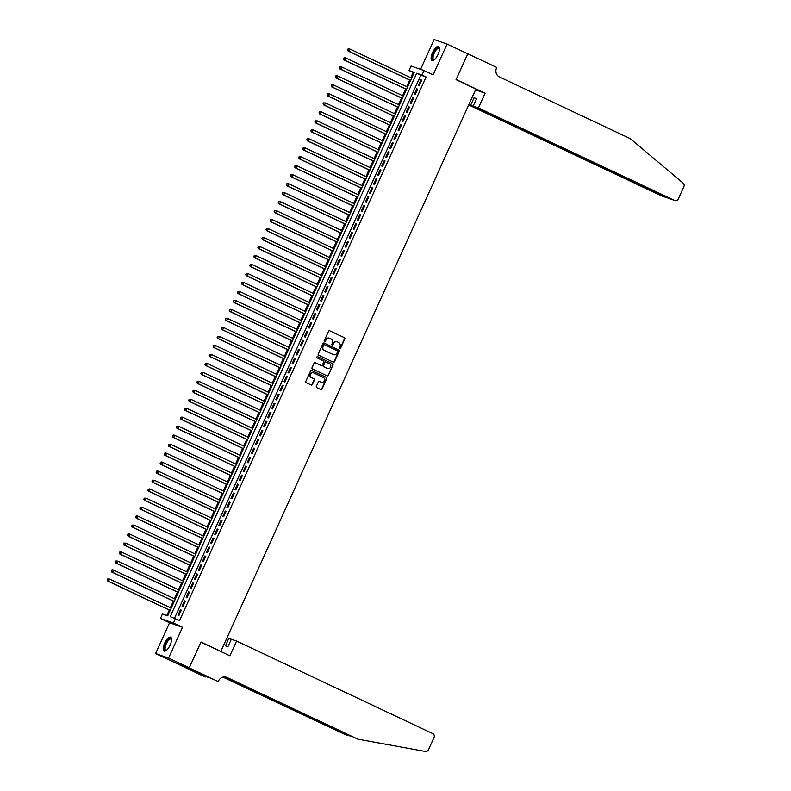 <?xml version="1.0" encoding="UTF-8"?>
<svg xmlns="http://www.w3.org/2000/svg" width="791" height="791" viewBox="0 0 791 791"><rect width="100%" height="100%" fill="white"/><g stroke="black" fill="none" stroke-linecap="round" stroke-linejoin="round"><path stroke-width="1.19" d="M339.695 348.653A0.682 0.633 109.2 0 0 340.545 348.307L344.797 338.934A0.969 0.9 109.2 0 0 344.382 337.668L329.758 330.776A0.969 0.9 109.2 0 0 328.542 331.271L324.29 340.644A0.682 0.633 109.2 0 0 324.636 341.544A0.682 0.633 109.2 0 0 325.437 341.178L325.981 339.962A3.105 2.877 109.2 0 1 329.867 338.37L331.083 338.944A3.105 2.877 109.2 0 1 332.398 342.987L331.854 344.204A0.682 0.633 109.2 0 0 332.2 345.113A0.682 0.633 109.2 0 0 332.991 344.738L333.535 343.531A3.105 2.877 109.2 0 1 337.421 341.93L338.637 342.503A3.105 2.877 109.2 0 1 339.962 346.557L339.408 347.763A0.682 0.633 109.2 0 0 339.695 348.653M339.586 348.584A0.682 0.633 109.2 0 0 340.199 348.178L344.441 338.815A0.969 0.9 109.2 0 0 344.036 337.549L329.511 330.697M324.478 341.455A0.682 0.633 109.2 0 0 325.081 341.05L325.981 339.962M332.032 345.024A0.682 0.633 109.2 0 0 332.635 344.619L333.535 343.531M170.105 645.08A7.702 2.887 -64.7 0 0 170.658 637.16A7.702 2.887 -64.7 0 0 164.637 643.172A7.702 2.887 -64.7 0 0 164.093 651.092A7.702 2.887 -64.7 0 0 170.105 645.08M438.036 54.441A7.702 2.887 -64.7 0 0 438.58 46.521A7.702 2.887 -64.7 0 0 432.558 52.532A7.702 2.887 -64.7 0 0 432.015 60.452A7.702 2.887 -64.7 0 0 438.036 54.441M316.331 386.364A0.969 0.9 109.2 0 0 316.746 387.63L320.849 389.558A0.969 0.9 109.2 0 0 322.056 389.063L326.782 378.662A0.969 0.9 109.2 0 0 326.367 377.396L311.743 370.495A0.969 0.9 109.2 0 0 310.527 370.989L305.81 381.4A0.969 0.9 109.2 0 0 306.216 382.666L311.179 384.999A0.969 0.9 109.2 0 0 312.386 384.505L314.413 380.046A0.969 0.9 109.2 0 0 313.997 378.78L311.535 377.623A2.591 2.403 109.2 0 1 313.463 372.818A2.591 2.403 109.2 0 1 313.681 372.907L323.301 377.445A2.591 2.403 109.2 0 1 321.383 382.251A2.591 2.403 109.2 0 1 321.166 382.162L319.564 381.41A0.969 0.9 109.2 0 0 318.348 381.905L316.331 386.364M175.454 618.513L173.417 623.001L160.435 618.483L162.471 613.994L167.732 615.823L414.266 72.347L409.006 70.518L411.043 66.019L424.016 70.547L421.979 75.036L416.719 73.197L170.194 616.673L179.587 620.46L426.122 76.984L421.979 75.036M424.016 70.547L433.122 74.838L447.083 44.069L467.778 53.828L456.061 79.654L475.935 89.027L220.837 651.369L200.973 641.995L189.257 667.822L168.562 658.063L182.523 627.293L173.417 623.001M333.288 362.14A0.969 0.9 109.2 0 0 334.494 361.645L339.22 351.234A0.969 0.9 109.2 0 0 338.805 349.968L324.181 343.076A0.969 0.9 109.2 0 0 322.965 343.571L318.249 353.973A0.969 0.9 109.2 0 0 318.654 355.238L333.288 362.14M333.001 364.948L328.275 375.349A0.969 0.9 109.2 0 1 327.069 375.854L312.435 368.952A0.969 0.9 109.2 0 1 312.03 367.686L314.047 363.237A0.969 0.9 109.2 0 1 315.263 362.733L321.186 365.531A0.969 0.9 109.2 0 0 322.402 365.037L323.746 362.08A0.969 0.9 109.2 0 0 323.331 360.815L317.151 357.908A0.682 0.633 109.2 0 1 317.656 356.642A0.682 0.633 109.2 0 1 317.715 356.672L332.586 363.682A0.969 0.9 109.2 0 1 333.001 364.948L328.275 375.349M189.257 667.822L176.284 663.303L155.59 653.544L168.562 658.063M447.083 44.069L434.111 39.55L420.594 69.351M419.299 85.537L421.741 80.148L420.871 79.842L418.419 85.23L419.299 85.537M415.226 94.515L417.668 89.126L416.798 88.819L414.346 94.208L415.226 94.515M411.152 103.502L413.594 98.114L412.714 97.807L410.272 103.196L411.152 103.502M407.078 112.48L409.52 107.092L408.64 106.785L406.198 112.174L407.078 112.48M403.005 121.468L405.447 116.079L404.567 115.773L402.125 121.161L403.005 121.468M398.931 130.446L401.373 125.057L400.493 124.751L398.051 130.139L398.931 130.446M394.847 139.434L397.3 134.045L396.42 133.738L393.977 139.127L394.847 139.434M390.774 148.411L393.226 143.023L392.346 142.716L389.904 148.105L390.774 148.411M386.7 157.399L389.142 152.01L388.272 151.704L385.82 157.093L386.7 157.399M382.626 166.377L385.069 160.988L384.199 160.682L381.746 166.07L382.626 166.377M378.553 175.365L380.995 169.976L380.115 169.669L377.673 175.058L378.553 175.365M374.479 184.343L376.921 178.954L376.041 178.647L373.599 184.046L374.479 184.343M370.406 193.33L372.848 187.942L371.968 187.635L369.526 193.024L370.406 193.33M366.322 202.308L368.774 196.919L367.894 196.613L365.452 202.012L366.322 202.308M362.248 211.296L364.7 205.907L363.82 205.601L361.378 210.989L362.248 211.296M358.175 220.284L360.627 214.885L359.747 214.588L357.305 219.977L358.175 220.284M354.101 229.261L356.543 223.873L355.673 223.566L353.221 228.955L354.101 229.261M350.027 238.249L352.47 232.851L351.6 232.554L349.147 237.943L350.027 238.249M345.954 247.227L348.396 241.838L347.516 241.532L345.074 246.921L345.954 247.227M341.88 256.215L344.322 250.826L343.442 250.52L341 255.908L341.88 256.215M337.806 265.193L340.249 259.804L339.369 259.497L336.926 264.886L337.806 265.193M333.723 274.18L336.175 268.792L335.295 268.485L332.853 273.874L333.723 274.18M329.649 283.158L332.101 277.77L331.221 277.463L328.779 282.852L329.649 283.158M325.576 292.146L328.028 286.757L327.148 286.451L324.705 291.839L325.576 292.146M321.502 301.124L323.944 295.735L323.074 295.429L320.622 300.817L321.502 301.124M317.428 310.112L319.871 304.723L319 304.416L316.548 309.805L317.428 310.112M313.355 319.089L315.797 313.701L314.917 313.394L312.475 318.783L313.355 319.089M309.281 328.077L311.723 322.688L310.843 322.382L308.401 327.771L309.281 328.077M305.207 337.055L307.65 331.666L306.77 331.36L304.327 336.758L305.207 337.055M301.124 346.043L303.576 340.654L302.696 340.348L300.254 345.736L301.124 346.043M297.05 355.021L299.502 349.632L298.622 349.325L296.18 354.724L297.05 355.021M292.977 364.008L295.419 358.62L294.549 358.313L292.106 363.702L292.977 364.008M288.903 372.996L291.345 367.597L290.475 367.301L288.023 372.69L288.903 372.996M284.829 381.974L287.271 376.585L286.401 376.279L283.949 381.667L284.829 381.974M280.756 390.962L283.198 385.563L282.318 385.266L279.876 390.655L280.756 390.962M276.682 399.939L279.124 394.551L278.244 394.244L275.802 399.633L276.682 399.939M272.608 408.927L275.05 403.539L274.17 403.232L271.728 408.621L272.608 408.927M268.525 417.905L270.977 412.516L270.097 412.21L267.655 417.599L268.525 417.905M264.451 426.893L266.903 421.504L266.023 421.198L263.581 426.586L264.451 426.893M260.377 435.871L262.82 430.482L261.95 430.175L259.507 435.564L260.377 435.871M256.304 444.858L258.746 439.47L257.876 439.163L255.424 444.552L256.304 444.858M252.23 453.836L254.672 448.448L253.802 448.141L251.35 453.53L252.23 453.836M248.156 462.824L250.599 457.435L249.719 457.129L247.276 462.517L248.156 462.824M244.083 471.802L246.525 466.413L245.645 466.107L243.203 471.495L244.083 471.802M240.009 480.79L242.451 475.401L241.571 475.094L239.129 480.483L240.009 480.79M235.926 489.767L238.378 484.379L237.498 484.072L235.056 489.461L235.926 489.767M231.852 498.755L234.304 493.366L233.424 493.06L230.982 498.449L231.852 498.755M227.778 507.733L230.221 502.344L229.35 502.038L226.908 507.436L227.778 507.733M223.705 516.721L226.147 511.332L225.277 511.026L222.825 516.414L223.705 516.721M219.631 525.699L222.073 520.31L221.203 520.003L218.751 525.402L219.631 525.699M215.557 534.686L218 529.298L217.12 528.991L214.677 534.38L215.557 534.686M211.484 543.674L213.926 538.275L213.046 537.979L210.604 543.368L211.484 543.674M207.41 552.652L209.852 547.263L208.972 546.957L206.53 552.345L207.41 552.652M203.327 561.64L205.779 556.241L204.899 555.944L202.456 561.333L203.327 561.64M199.253 570.618L201.705 565.229L200.825 564.922L198.383 570.311L199.253 570.618M195.179 579.605L197.621 574.217L196.751 573.91L194.309 579.299L195.179 579.605M191.106 588.583L193.548 583.194L192.678 582.888L190.226 588.277L191.106 588.583M187.032 597.571L189.474 592.182L188.604 591.876L186.152 597.264L187.032 597.571M182.958 606.549L185.401 601.16L184.521 600.853L182.078 606.242L182.958 606.549M426.122 76.984L420.861 75.155L174.534 618.186M180.447 609.841L178.005 615.23L178.885 615.536L181.327 610.148L180.447 609.841L181.287 610.237M414.069 72.792L413.149 72.465L410.756 77.736M409.698 80.069L406.683 86.713M405.625 89.047L402.609 95.701M401.551 98.035L398.535 104.679M397.478 107.012L394.462 113.667M393.394 116L390.378 122.645M389.32 124.988L386.305 131.632M385.247 133.966L382.231 140.61M381.173 142.953L378.157 149.598M377.099 151.931L374.084 158.586M373.026 160.919L370.01 167.563M368.952 169.897L365.936 176.551M364.878 178.885L361.863 185.529M360.795 187.863L357.779 194.517M356.721 196.85L353.706 203.495M352.648 205.828L349.632 212.482M348.574 214.816L345.558 221.46M344.5 223.794L341.485 230.448M340.427 232.781L337.411 239.426M336.353 241.759L333.337 248.414M332.279 250.747L329.264 257.391M328.196 259.725L325.18 266.379M324.122 268.713L321.106 275.357M320.048 277.7L317.033 284.345M315.975 286.678L312.959 293.323M311.901 295.666L308.885 302.31M307.828 304.644L304.812 311.288M303.754 313.632L300.738 320.276M299.68 322.609L296.665 329.264M295.597 331.597L292.581 338.241M291.523 340.575L288.507 347.229M287.449 349.563L284.434 356.207M283.376 358.541L280.36 365.195M279.302 367.528L276.286 374.173M275.228 376.506L272.213 383.16M271.155 385.494L268.139 392.138M267.081 394.472L264.065 401.126M262.998 403.459L259.982 410.104M258.924 412.437L255.908 419.092M254.85 421.425L251.835 428.069M250.777 430.403L247.761 437.057M246.703 439.391L243.687 446.035M242.629 448.378L239.614 455.023M238.556 457.356L235.54 464.001M234.482 466.344L231.456 472.988M230.399 475.322L227.383 481.976M226.325 484.31L223.309 490.954M222.251 493.287L219.236 499.942M218.178 502.275L215.162 508.92M214.104 511.253L211.088 517.907M210.03 520.241L207.015 526.885M205.957 529.219L202.941 535.873M201.873 538.206L198.857 544.851M197.799 547.184L194.784 553.838M193.726 556.172L190.71 562.816M189.652 565.15L186.636 571.804M185.578 574.137L182.563 580.782M181.505 583.115L178.489 589.77M177.431 592.103L174.416 598.747M173.358 601.091L170.342 607.735M169.274 610.069L166.812 615.497M219.512 650.904L220.837 651.369M182.523 627.293L169.541 622.774L155.59 653.544M169.541 622.774L160.435 618.483M413.149 72.465L409.006 70.518M420.861 75.155L416.719 73.197M420.871 79.842L421.702 80.237M416.798 88.819L417.628 89.215M412.714 97.807L413.555 98.203M408.64 106.785L409.481 107.181M404.567 115.773L405.407 116.168M400.493 124.751L401.334 125.146M396.42 133.738L397.26 134.134M392.346 142.716L393.176 143.112M388.272 151.704L389.103 152.099M384.199 160.682L385.029 161.077M380.115 169.669L380.955 170.065M376.041 178.647L376.882 179.043M371.968 187.635L372.808 188.031M367.894 196.613L368.735 197.008M363.82 205.601L364.661 205.996M359.747 214.588L360.577 214.974M355.673 223.566L356.504 223.962M351.6 232.554L352.43 232.94M347.516 241.532L348.356 241.927M343.442 250.52L344.283 250.915M339.369 259.497L340.209 259.893M335.295 268.485L336.135 268.881M331.221 277.463L332.062 277.859M327.148 286.451L327.978 286.846M323.074 295.429L323.905 295.824M319 304.416L319.831 304.812M314.917 313.394L315.757 313.79M310.843 322.382L311.684 322.777M306.77 331.36L307.61 331.755M302.696 340.348L303.536 340.743M298.622 349.325L299.463 349.721M294.549 358.313L295.379 358.709M290.475 367.301L291.306 367.686M286.401 376.279L287.232 376.674M282.318 385.266L283.158 385.652M278.244 394.244L279.085 394.64M274.17 403.232L275.011 403.628M270.097 412.21L270.937 412.605M266.023 421.198L266.864 421.593M261.95 430.175L262.78 430.571M257.876 439.163L258.706 439.559M253.802 448.141L254.633 448.537M249.719 457.129L250.559 457.524M245.645 466.107L246.485 466.502M241.571 475.094L242.412 475.49M237.498 484.072L238.338 484.468M233.424 493.06L234.265 493.455M229.35 502.038L230.181 502.433M225.277 511.026L226.107 511.421M221.203 520.003L222.034 520.399M217.12 528.991L217.96 529.387M213.046 537.979L213.886 538.364M208.972 546.957L209.813 547.352M204.899 555.944L205.739 556.33M200.825 564.922L201.665 565.318M196.751 573.91L197.582 574.306M192.678 582.888L193.508 583.283M188.604 591.876L189.435 592.271M184.521 600.853L185.361 601.249M336.986 341.771A3.105 2.877 109.2 0 0 333.189 343.403M329.422 338.212A3.105 2.877 109.2 0 0 325.635 339.843M333.179 362.09A0.969 0.9 109.2 0 0 334.148 361.517L338.864 351.115A0.969 0.9 109.2 0 0 338.449 349.849L323.934 342.997M337.638 351.669A0.682 0.633 109.2 0 0 337.352 350.779L324.508 344.728A0.682 0.633 109.2 0 0 323.667 345.074L323.084 346.359A3.105 2.877 109.2 0 0 324.399 350.403L333.179 354.546A3.105 2.877 109.2 0 0 337.055 352.944L337.638 351.669M324.399 344.688L324.162 344.609A0.682 0.633 109.2 0 0 323.311 344.955L323.667 345.074M333.268 354.586A3.105 2.877 109.2 0 1 332.823 354.417L324.053 350.284A3.105 2.877 109.2 0 1 322.728 346.231L323.311 344.955M326.96 375.804A0.969 0.9 109.2 0 0 327.929 375.231M315.016 362.664L320.839 365.412A0.969 0.9 109.2 0 0 321.008 365.472M317.507 356.612L332.586 363.682M327.345 368.438A2.591 2.403 109.2 0 0 330.638 366.984A2.591 2.403 109.2 0 0 329.481 363.722L326.09 362.12A0.969 0.9 109.2 0 0 324.883 362.614L323.539 365.571A0.969 0.9 109.2 0 0 323.954 366.836L326.99 368.309A2.591 2.403 109.2 0 0 327.385 368.458M325.932 362.06L325.744 362.001A0.969 0.9 109.2 0 0 324.528 362.496L324.883 362.614M326.99 368.309L323.598 366.717A0.969 0.9 109.2 0 1 323.193 365.452L324.528 362.496M332.645 364.829A0.969 0.9 109.2 0 0 332.23 363.563M321.215 382.191A2.591 2.403 109.2 0 1 320.82 382.043L319.317 381.341M313.285 372.769A2.591 2.403 109.2 0 0 310.032 374.232A2.591 2.403 109.2 0 0 311.189 377.505L311.535 377.623M311.071 384.95A0.969 0.9 109.2 0 0 312.04 384.377L314.057 379.927A0.969 0.9 109.2 0 0 313.641 378.662L311.189 377.505M320.741 389.508A0.969 0.9 109.2 0 0 321.71 388.945L326.426 378.533A0.969 0.9 109.2 0 0 326.011 377.267L311.496 370.425M411.636 78.151L349.948 49.052L348.93 51.296L348.05 50.99L410.578 80.484M347.892 50.021L348.297 49.131L347.546 49.902L348.93 51.296L410.618 80.395M347.951 49.002L349.948 49.052L348.297 49.131M348.05 50.99L347.546 49.902M434.348 59.711A6.664 2.492 115.3 0 1 434.269 59.74A6.664 2.492 115.3 0 1 432.539 56.121A6.664 2.492 115.3 0 1 436.108 49.062A6.664 2.492 115.3 0 1 439.47 48.716A6.664 2.492 115.3 0 1 439.489 48.795M439.489 48.923A6.17 2.314 -64.7 0 0 439.005 48.419A6.17 2.314 -64.7 0 0 435.811 50.436A6.17 2.314 -64.7 0 0 433.201 56.141A6.17 2.314 -64.7 0 0 433.745 59.572A6.17 2.314 -64.7 0 0 434.447 59.622M438.936 46.798A7.653 2.867 -64.7 0 0 432.024 56.458A7.653 2.867 -64.7 0 0 432.45 60.561M166.417 650.35A6.664 2.492 115.3 0 1 166.347 650.38A6.664 2.492 115.3 0 1 164.607 646.751A6.664 2.492 115.3 0 1 168.186 639.692A6.664 2.492 115.3 0 1 171.548 639.355A6.664 2.492 115.3 0 1 171.568 639.435M171.568 639.563A6.17 2.314 -64.7 0 0 171.083 639.049A6.17 2.314 -64.7 0 0 167.89 641.076A6.17 2.314 -64.7 0 0 165.279 646.781A6.17 2.314 -64.7 0 0 165.813 650.212A6.17 2.314 -64.7 0 0 166.515 650.261M171.014 637.427A7.653 2.867 -64.7 0 0 164.103 647.097A7.653 2.867 -64.7 0 0 164.528 651.191M468.707 104.946L661.632 195.931L666.991 197.503M478.417 107.922L674.604 200.449A2.956 2.739 109.2 0 0 678.312 198.927L683.879 186.666A2.956 2.739 109.2 0 0 683.177 183.156L630.289 138.652L499.487 76.964A6.911 6.397 -70.8 0 1 496.55 67.947L496.768 67.453L467.797 53.788L456.12 79.525L485.101 93.19L478.417 107.922L473.176 106.093L476.558 98.638L474.066 97.768L470.685 105.223L667.12 197.859L661.879 196.03A2.956 2.739 -70.8 0 1 661.632 195.931M470.685 105.223L468.865 104.59M485.101 93.19L475.549 89.858M473.176 106.093L669.364 198.62L674.604 200.449M474.066 97.768L476.439 98.895M674.861 200.548L669.364 198.62M667.96 197.968L667.12 197.859M236.568 641.066L432.766 733.593A2.956 2.739 109.2 0 1 434.022 737.459L428.465 749.72A2.956 2.739 109.2 0 1 425.39 751.45L357.878 739.17L227.086 677.482A6.911 6.397 109.2 0 0 226.503 677.244A6.911 6.397 109.2 0 0 218.435 681.041L218.207 681.535L189.237 667.871L200.914 642.134L229.884 655.798L236.568 641.066L231.328 639.237L227.946 646.692L225.455 645.832L228.836 638.367L231.209 639.494M218.207 681.535L194.082 670.541L187.309 668.177L205.235 677.017L176.284 663.303M176.264 663.352L189.237 667.871M357.878 739.17L225.564 677.007M223.27 677.047L346.824 735.323L222.933 677.126M346.824 735.323L350.71 736.025M227.027 637.744L228.836 638.367M207.776 677.897L208.142 677.096M407.563 87.129L345.875 58.04L344.856 60.284L343.976 59.978L406.505 89.462M343.818 59.009L344.223 58.109L343.472 58.89L344.856 60.284L406.544 89.373M343.877 57.99L344.995 57.733L345.875 58.04L344.223 58.109M343.976 59.978L343.472 58.89M403.489 96.116L341.791 67.017L340.773 69.262L339.903 68.955L402.431 98.45M339.744 67.996L340.15 67.097L339.388 67.868L340.773 69.262L402.471 98.361M339.804 66.968L341.791 67.017L340.15 67.097M339.903 68.955L339.388 67.868M399.415 105.094L337.717 76.005L336.699 78.25L335.829 77.943L398.348 107.428M335.671 76.974L336.076 76.074L335.315 76.856L336.699 78.25L398.397 107.339M335.73 75.956L336.847 75.699L337.717 76.005L336.076 76.074M335.829 77.943L335.315 76.856M395.332 114.082L333.644 84.983L332.625 87.228L331.755 86.921L394.274 116.415M331.597 85.962L332.002 85.062L331.241 85.833L332.625 87.228L394.314 116.326M331.647 84.934L333.644 84.983L332.002 85.062M331.755 86.921L331.241 85.833M391.258 123.06L329.57 93.971L328.552 96.215L327.672 95.909L390.2 125.393M327.523 94.94L327.929 94.04L327.167 94.821L328.552 96.215L390.24 125.304M327.573 93.921L328.69 93.664L329.57 93.971L327.929 94.04M327.672 95.909L327.167 94.821M387.185 132.048L325.496 102.949L324.478 105.193L323.598 104.887L386.127 134.381M323.44 103.928L323.855 103.028L323.094 103.799L324.478 105.193L386.166 134.292M323.499 102.899L325.496 102.949L323.855 103.028M323.598 104.887L323.094 103.799M383.111 141.025L321.423 111.936L320.404 114.181L319.524 113.874L382.053 143.369M319.366 112.905L319.772 112.006L319.02 112.787L320.404 114.181L382.093 143.28M319.426 111.887L320.543 111.63L321.423 111.936L319.772 112.006M319.524 113.874L319.02 112.787M379.037 150.013L317.349 120.914L316.331 123.159L315.451 122.862L377.979 152.347M315.293 121.893L315.698 120.993L314.947 121.765L316.331 123.159L378.019 152.258M315.352 120.865L317.349 120.914L315.698 120.993M315.451 122.862L314.947 121.765M374.964 158.991L313.276 129.902L312.257 132.146L311.377 131.84L373.906 161.334M311.219 130.871L311.624 129.971L310.873 130.752L312.257 132.146L373.945 161.245M311.278 129.853L312.396 129.595L313.276 129.902L311.624 129.971M311.377 131.84L310.873 130.752M370.89 167.979L309.192 138.88L308.174 141.124L307.304 140.828L369.832 170.312M307.145 139.859L307.551 138.959L306.789 139.73L308.174 141.124L369.872 170.223M307.205 138.84L308.322 138.573L309.192 138.88L307.551 138.959M307.304 140.828L306.789 139.73M366.816 176.966L305.118 147.868L304.1 150.112L303.23 149.806L365.749 179.3M303.072 148.837L303.477 147.937L302.716 148.718L304.1 150.112L365.798 179.211M303.121 147.818L304.248 147.561L305.118 147.868L303.477 147.937M303.23 149.806L302.716 148.718M362.733 185.944L301.045 156.845L300.026 159.1L299.146 158.793L361.675 188.278M298.998 157.824L299.403 156.925L298.642 157.696L300.026 159.1L361.714 188.189M299.047 156.806L300.175 156.549L301.045 156.845L299.403 156.925M299.146 158.793L298.642 157.696M358.659 194.932L296.971 165.833L295.953 168.078L295.073 167.771L357.601 197.266M294.914 166.802L295.33 165.902L294.568 166.683L295.953 168.078L357.641 197.177M294.974 165.784L296.091 165.527L296.971 165.833L295.33 165.902M295.073 167.771L294.568 166.683M354.586 203.91L292.897 174.811L291.879 177.065L290.999 176.759L353.528 206.243M290.841 175.79L291.256 174.89L290.495 175.671L291.879 177.065L353.567 206.154M290.9 174.771L292.017 174.514L292.897 174.811L291.256 174.89M290.999 176.759L290.495 175.671M350.512 212.898L288.824 183.799L287.805 186.043L286.925 185.737L349.454 215.231M286.767 184.768L287.173 183.878L286.421 184.649L287.805 186.043L349.493 215.142M286.826 183.749L288.824 183.799L287.173 183.878M286.925 185.737L286.421 184.649M346.438 221.876L284.75 192.786L283.732 195.031L282.852 194.724L345.38 224.209M282.694 193.755L283.099 192.856L282.347 193.637L283.732 195.031L345.42 224.12M282.753 192.737L283.87 192.48L284.75 192.786L283.099 192.856M282.852 194.724L282.347 193.637M342.365 230.863L280.676 201.764L279.658 204.009L278.778 203.702L341.307 233.197M278.62 202.733L279.025 201.843L278.274 202.615L279.658 204.009L341.346 233.108M278.679 201.715L280.676 201.764L279.025 201.843M278.778 203.702L278.274 202.615M338.291 239.841L276.593 210.752L275.575 212.997L274.704 212.69L337.233 242.175M274.546 211.721L274.952 210.821L274.19 211.602L275.575 212.997L337.273 242.086M274.606 210.703L275.723 210.446L276.593 210.752L274.952 210.821M274.704 212.69L274.19 211.602M334.217 248.829L272.519 219.73L271.501 221.974L270.631 221.668L333.149 251.162M270.473 220.709L270.878 219.809L270.117 220.58L271.501 221.974L333.199 251.073M270.522 219.68L272.519 219.73L270.878 219.809M270.631 221.668L270.117 220.58M330.134 257.807L268.446 228.718L267.427 230.962L266.547 230.656L329.076 260.14M266.399 229.687L266.804 228.787L266.043 229.568L267.427 230.962L329.115 260.051M266.448 228.668L267.576 228.411L268.446 228.718L266.804 228.787M266.547 230.656L266.043 229.568M326.06 266.794L264.372 237.696L263.354 239.94L262.474 239.633L325.002 269.128M262.315 238.674L262.731 237.775L261.969 238.546L263.354 239.94L325.042 269.039M262.375 237.646L264.372 237.696L262.731 237.775M262.474 239.633L261.969 238.546M321.986 275.772L260.298 246.683L259.28 248.928L258.4 248.621L320.928 278.106M258.242 247.652L258.657 246.752L257.896 247.534L259.28 248.928L320.968 278.017M258.301 246.634L259.418 246.377L260.298 246.683L258.657 246.752M258.4 248.621L257.896 247.534M317.913 284.76L256.225 255.661L255.206 257.906L254.326 257.599L316.855 287.093M254.168 256.64L254.573 255.74L253.822 256.511L255.206 257.906L316.894 287.004M254.227 255.612L256.225 255.661L254.573 255.74M254.326 257.599L253.822 256.511M313.839 293.738L252.151 264.649L251.133 266.893L250.253 266.587L312.781 296.081M250.094 265.618L250.5 264.718L249.748 265.499L251.133 266.893L312.821 295.992M250.154 264.599L251.271 264.342L252.151 264.649L250.5 264.718M250.253 266.587L249.748 265.499M309.765 302.726L248.077 273.627L247.059 275.871L246.179 275.575L308.708 305.059M246.021 274.606L246.426 273.706L245.675 274.477L247.059 275.871L308.747 304.97M246.08 273.577L248.077 273.627L246.426 273.706M246.179 275.575L245.675 274.477M305.692 311.703L243.994 282.614L242.975 284.859L242.105 284.552L304.634 314.047M241.947 283.583L242.353 282.684L241.591 283.465L242.975 284.859L304.673 313.958M242.006 282.565L243.124 282.308L243.994 282.614L242.353 282.684M242.105 284.552L241.591 283.465M301.618 320.691L239.92 291.592L238.902 293.837L238.032 293.54L300.55 323.025M237.873 292.571L238.279 291.671L237.518 292.443L238.902 293.837L300.6 322.936M237.923 291.553L239.05 291.286L239.92 291.592L238.279 291.671M238.032 293.54L237.518 292.443M297.535 329.669L235.847 300.58L234.828 302.824L233.948 302.518L296.477 332.012M233.8 301.549L234.205 300.649L233.444 301.43L234.828 302.824L296.516 331.923M233.849 300.531L234.967 300.273L235.847 300.58L234.205 300.649M233.948 302.518L233.444 301.43M293.461 338.657L231.773 309.558L230.754 311.812L229.874 311.506L292.403 340.99M229.716 310.537L230.132 309.637L229.37 310.408L230.754 311.812L292.443 340.901M229.776 309.518L230.893 309.251L231.773 309.558L230.132 309.637M229.874 311.506L229.37 310.408M289.387 347.645L227.699 318.546L226.681 320.79L225.801 320.484L288.329 349.978M225.643 319.515L226.058 318.615L225.297 319.396L226.681 320.79L288.369 349.889M225.702 318.496L226.819 318.239L227.699 318.546L226.058 318.615M225.801 320.484L225.297 319.396M285.314 356.622L223.626 327.523L222.607 329.778L221.727 329.471L284.256 358.956M221.569 328.502L221.974 327.603L221.223 328.374L222.607 329.778L284.295 358.867M221.628 327.484L223.626 327.523L221.974 327.603M221.727 329.471L221.223 328.374M281.24 365.61L219.552 336.511L218.534 338.756L217.654 338.449L280.182 367.944M217.495 337.48L217.901 336.59L217.149 337.361L218.534 338.756L280.222 367.855M217.555 336.462L219.552 336.511L217.901 336.59M217.654 338.449L217.149 337.361M277.166 374.588L215.478 345.489L214.46 347.743L213.58 347.437L276.108 376.921M213.422 346.468L213.827 345.568L213.076 346.349L214.46 347.743L276.148 376.832M213.481 345.449L215.478 345.489L213.827 345.568M213.58 347.437L213.076 346.349M273.093 383.576L211.395 354.477L210.376 356.721L209.506 356.415L272.035 385.909M209.348 355.446L209.753 354.556L208.992 355.327L210.376 356.721L272.074 385.82M209.407 354.427L211.395 354.477L209.753 354.556M209.506 356.415L208.992 355.327M269.019 392.554L207.321 363.465L206.303 365.709L205.433 365.402L267.951 394.887M205.274 364.433L205.68 363.534L204.918 364.315L206.303 365.709L268.001 394.798M205.324 363.415L206.451 363.158L207.321 363.465L205.68 363.534M205.433 365.402L204.918 364.315M264.936 401.541L203.247 372.442L202.229 374.687L201.349 374.38L263.878 403.875M201.201 373.411L201.606 372.521L200.845 373.293L202.229 374.687L263.917 403.786M201.25 372.393L203.247 372.442L201.606 372.521M201.349 374.38L200.845 373.293M260.862 410.519L199.174 381.43L198.155 383.675L197.275 383.368L259.804 412.853M197.117 382.399L197.532 381.499L196.771 382.28L198.155 383.675L259.844 412.764M197.177 381.381L198.294 381.124L199.174 381.43L197.532 381.499M197.275 383.368L196.771 382.28M256.788 419.507L195.1 390.408L194.082 392.652L193.202 392.346L255.73 421.84M193.044 391.387L193.459 390.487L192.697 391.258L194.082 392.652L255.77 421.751M193.103 390.358L195.1 390.408L193.459 390.487M193.202 392.346L192.697 391.258M252.715 428.485L191.026 399.396L190.008 401.64L189.128 401.334L251.657 430.818M188.97 400.365L189.375 399.465L188.624 400.246L190.008 401.64L251.696 430.729M189.029 399.346L190.147 399.089L191.026 399.396L189.375 399.465M189.128 401.334L188.624 400.246M248.641 437.472L186.953 408.374L185.934 410.618L185.054 410.311L247.583 439.806M184.896 409.352L185.302 408.453L184.55 409.224L185.934 410.618L247.623 439.717M184.956 408.324L186.953 408.374L185.302 408.453M185.054 410.311L184.55 409.224M244.567 446.45L182.879 417.361L181.851 419.606L180.981 419.299L243.509 448.784M180.823 418.33L181.228 417.43L180.467 418.212L181.851 419.606L243.549 448.695M180.882 417.312L181.999 417.055L182.879 417.361L181.228 417.43M180.981 419.299L180.467 418.212M240.494 455.438L178.796 426.339L177.777 428.584L176.907 428.277L239.436 457.771M176.749 427.318L177.154 426.418L176.393 427.189L177.777 428.584L239.475 457.682M176.808 426.29L178.796 426.339L177.154 426.418M176.907 428.277L176.393 427.189M236.42 464.416L174.722 435.327L173.704 437.571L172.834 437.265L235.352 466.759M172.675 436.296L173.081 435.396L172.319 436.177L173.704 437.571L235.392 466.67M172.725 435.277L173.852 435.02L174.722 435.327L173.081 435.396M172.834 437.265L172.319 436.177M232.336 473.404L170.648 444.305L169.63 446.549L168.75 446.253L231.279 475.737M168.602 445.284L169.007 444.384L168.246 445.155L169.63 446.549L231.318 475.648M168.651 444.255L170.648 444.305L169.007 444.384M168.75 446.253L168.246 445.155M228.263 482.381L166.575 453.292L165.556 455.537L164.676 455.23L227.205 484.725M164.518 454.261L164.933 453.362L164.172 454.143L165.556 455.537L227.244 484.636M164.577 453.243L165.695 452.986L166.575 453.292L164.933 453.362M164.676 455.23L164.172 454.143M224.189 491.369L162.501 462.27L161.483 464.515L160.603 464.218L223.131 493.703M160.444 463.249L160.86 462.349L160.098 463.121L161.483 464.515L223.171 493.614M160.504 462.231L161.621 461.964L162.501 462.27L160.86 462.349M160.603 464.218L160.098 463.121M220.116 500.357L158.427 471.258L157.409 473.502L156.529 473.196L219.058 502.69M156.371 472.227L156.776 471.327L156.025 472.108L157.409 473.502L219.097 502.601M156.43 471.209L157.547 470.952L158.427 471.258L156.776 471.327M156.529 473.196L156.025 472.108M216.042 509.335L154.354 480.236L153.335 482.49L152.455 482.184L214.984 511.668M152.297 481.215L152.703 480.315L151.951 481.086L153.335 482.49L215.023 511.579M152.356 480.196L154.354 480.236L152.703 480.315M152.455 482.184L151.951 481.086M211.968 518.323L150.28 489.224L149.252 491.468L148.382 491.162L210.91 520.656M148.224 490.193L148.629 489.293L147.868 490.074L149.252 491.468L210.95 520.567M148.283 489.174L149.4 488.917L150.28 489.224L148.629 489.293M148.382 491.162L147.868 490.074M207.895 527.3L146.197 498.201L145.178 500.456L144.308 500.149L206.837 529.634M144.15 499.18L144.555 498.281L143.794 499.062L145.178 500.456L206.876 529.545M144.209 498.162L146.197 498.201L144.555 498.281M144.308 500.149L143.794 499.062M203.821 536.288L142.123 507.189L141.105 509.434L140.234 509.127L202.753 538.622M140.076 508.158L140.482 507.268L139.72 508.04L141.105 509.434L202.793 538.533M140.126 507.14L142.123 507.189L140.482 507.268M140.234 509.127L139.72 508.04M199.737 545.266L138.049 516.177L137.031 518.421L136.151 518.115L198.679 547.599M136.003 517.146L136.408 516.246L135.647 517.027L137.031 518.421L198.719 547.51M136.052 516.128L137.169 515.87L138.049 516.177L136.408 516.246M136.151 518.115L135.647 517.027M195.664 554.254L133.976 525.155L132.957 527.399L132.077 527.093L194.606 556.587M131.919 526.124L132.334 525.234L131.573 526.005L132.957 527.399L194.645 556.498M131.978 525.105L133.976 525.155L132.334 525.234M132.077 527.093L131.573 526.005M191.59 563.232L129.902 534.143L128.884 536.387L128.004 536.08L190.532 565.565M127.845 535.112L128.261 534.212L127.499 534.993L128.884 536.387L190.572 565.476M127.905 534.093L129.022 533.836L129.902 534.143L128.261 534.212M128.004 536.08L127.499 534.993M187.516 572.219L125.828 543.12L124.81 545.365L123.93 545.058L186.458 574.553M123.772 544.089L124.177 543.199L123.426 543.971L124.81 545.365L186.498 574.464M123.831 543.071L125.828 543.12L124.177 543.199M123.93 545.058L123.426 543.971M183.443 581.197L121.755 552.108L120.736 554.353L119.856 554.046L182.385 583.531M119.698 553.077L120.103 552.177L119.352 552.958L120.736 554.353L182.424 583.442M119.757 552.059L120.875 551.802L121.755 552.108L120.103 552.177M119.856 554.046L119.352 552.958M179.369 590.185L117.681 561.086L116.653 563.33L115.783 563.024L178.311 592.518M115.624 562.065L116.03 561.165L115.268 561.936L116.653 563.33L178.351 592.429M115.684 561.037L117.681 561.086L116.03 561.165M115.783 563.024L115.268 561.936M175.295 599.163L113.597 570.074L112.579 572.318L111.709 572.012L174.238 601.496M111.551 571.043L111.956 570.143L111.195 570.924L112.579 572.318L174.277 601.407M111.61 570.024L112.727 569.767L113.597 570.074L111.956 570.143M111.709 572.012L111.195 570.924M171.212 608.15L109.524 579.052L108.505 581.296L107.635 580.99L170.154 610.484M107.477 580.03L107.883 579.131L107.121 579.902L108.505 581.296L170.194 610.395M107.527 579.002L109.524 579.052L107.883 579.131M107.635 580.99L107.121 579.902M225.9 677.076L227.086 677.482"/></g></svg>
